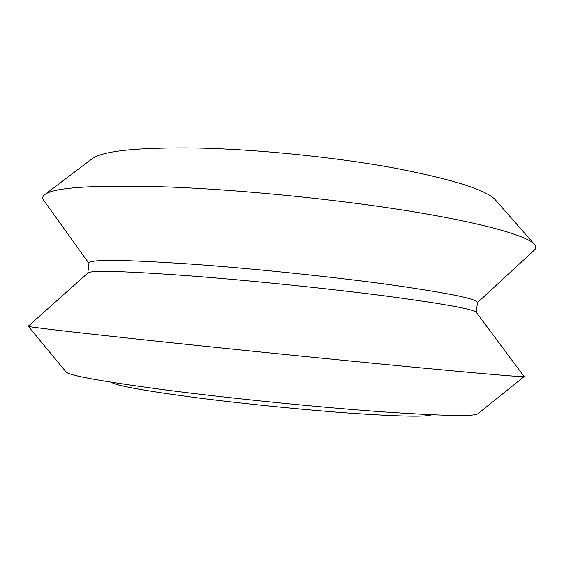 <?xml version="1.0" encoding="UTF-8"?>
<svg xmlns="http://www.w3.org/2000/svg" width="564" height="564" viewBox="0 0 564 564"><rect width="100%" height="100%" fill="white"/><g stroke="black" fill="none" stroke-linecap="round" stroke-linejoin="round"><path stroke-width="0.85" d="M88.915 263.289L43.597 200.206C42.131 198.204 42.497 196.343 44.704 194.629L91.981 158.851C102.563 150.821 138.039 147.218 198.422 148.043C257.586 149.361 333.712 157.06 392.17 167.635C451.799 179.021 486.182 189.751 495.326 199.825L534.446 244.374C536.258 246.496 536.244 248.393 534.404 250.063L477.334 302.741M44.704 194.629C54.024 187.199 95.76 184.661 169.912 187.008C242.964 189.871 339.556 199.649 412.002 211.514C484.596 223.414 527.248 235.9 534.446 244.374M87.836 273.039L88.943 263.036C89.683 259.214 124.08 259.588 192.134 264.163C253.271 268.57 333.246 276.896 390.443 284.778C448.338 293.04 477.306 298.941 477.356 302.487L476.425 312.512M190.893 275.944C250.656 280.555 328.551 288.585 385.515 295.994C443.339 303.728 473.591 309.171 476.284 312.322L524.139 376.611C523.477 377.267 485.569 374.024 410.437 366.889C335.82 359.74 231.057 349.123 153.422 340.846C70.19 331.9 28.447 327.028 28.207 326.239L88.012 272.877C91.354 270.128 125.645 271.15 190.893 275.944M28.207 326.239L66.143 372.021C69.259 375.687 104.763 381.976 172.662 390.88C235.541 398.889 318.385 407.194 379.332 411.607C441.189 415.858 474.007 416.599 477.771 413.835L524.139 376.611M431.538 414.766C426.842 417.007 400.722 416.549 353.156 413.384C306.597 410.113 244.811 403.944 196.723 397.74C144.06 390.76 115.564 385.586 111.249 382.23"/></g></svg>
